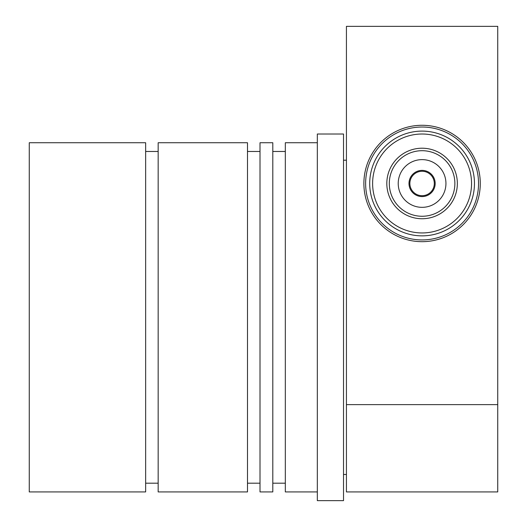 <?xml version="1.0" encoding="UTF-8"?>
<svg xmlns="http://www.w3.org/2000/svg" width="527" height="527" viewBox="0 0 527 527"><rect width="100%" height="100%" fill="white"/><g stroke="black" fill="none" stroke-linecap="round" stroke-linejoin="round"><path stroke-width="0.79" d="M346.43 491.922L346.43 404.624L497.738 404.624L497.738 491.922L346.43 491.922M497.738 404.624L497.738 26.35L346.43 26.35L346.43 404.624M29.262 317.333L29.262 491.922L145.65 491.922L145.65 142.745L29.262 142.745L29.262 317.333M343.518 317.333L343.518 500.65L317.333 500.65L317.333 134.016L343.518 134.016L343.518 317.333M317.333 142.745L285.324 142.745L285.324 491.922L317.333 491.922M272.808 317.333L272.808 491.922L260.009 491.922L260.009 142.745L272.808 142.745L272.808 317.333M247.499 317.333L247.499 491.922L158.166 491.922L158.166 142.745L247.499 142.745L247.499 317.333M459.122 146.447A52.377 52.377 0 0 0 371.495 169.925A52.377 52.377 0 0 0 435.638 234.074A52.377 52.377 0 0 0 459.122 146.447M457.061 148.502A49.466 49.466 0 0 0 374.302 170.676A49.466 49.466 0 0 0 434.887 231.261A49.466 49.466 0 0 0 457.061 148.502A49.466 49.466 0 0 0 374.302 170.676A49.466 49.466 0 0 0 434.887 231.261A49.466 49.466 0 0 0 457.061 148.502M463.233 142.33A58.194 58.194 0 0 1 437.147 239.693A58.194 58.194 0 0 1 365.87 168.416A58.194 58.194 0 0 1 463.233 142.33M447.021 158.541A35.269 35.269 0 0 1 431.211 217.546A35.269 35.269 0 0 1 388.017 174.351A35.269 35.269 0 0 1 447.021 158.541M445.269 160.3A32.786 32.786 0 0 0 390.421 174.997A32.786 32.786 0 0 0 430.572 215.148A32.786 32.786 0 0 0 445.269 160.3M438.958 166.611A23.86 23.86 0 0 0 399.038 177.303A23.86 23.86 0 0 0 428.26 206.525A23.86 23.86 0 0 0 438.958 166.611M462.001 143.561A56.448 56.448 0 0 0 367.556 168.871A56.448 56.448 0 0 0 436.699 238.006A56.448 56.448 0 0 0 462.001 143.561M431.343 174.22A13.096 13.096 0 0 0 409.439 180.089A13.096 13.096 0 0 0 425.473 196.13A13.096 13.096 0 0 0 431.343 174.22M409.92 184.648A12.22 12.22 0 0 1 427.153 172.362A12.22 12.22 0 0 1 429.182 193.429A12.22 12.22 0 0 1 409.92 184.648M343.518 474.465L346.43 474.465M343.518 160.201L346.43 160.201M272.808 483.193L285.324 483.193M272.808 151.473L285.324 151.473M247.499 483.193L260.009 483.193M247.499 151.473L260.009 151.473M145.65 483.193L158.166 483.193M145.65 151.473L158.166 151.473"/></g></svg>
